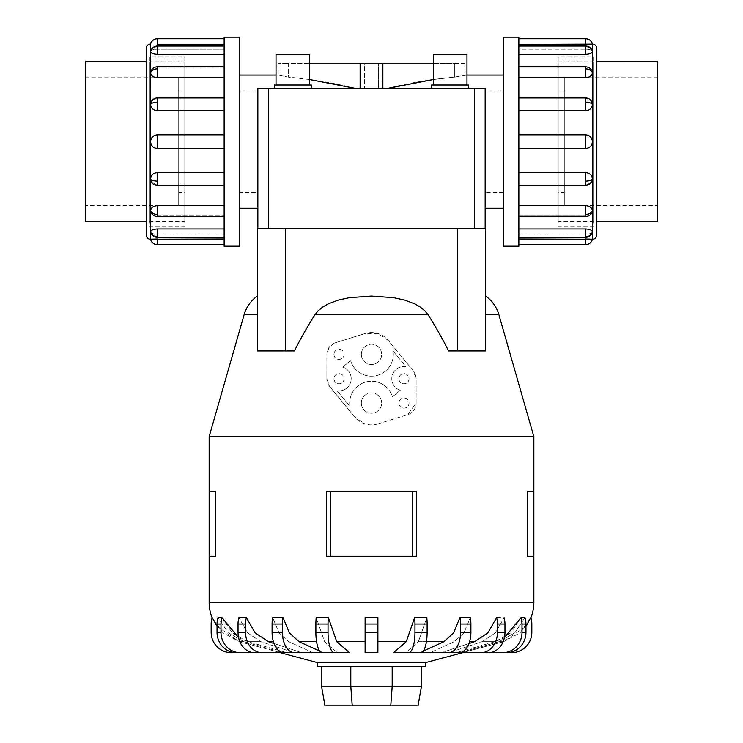 <?xml version="1.0" encoding="UTF-8"?>
<svg xmlns="http://www.w3.org/2000/svg" width="743" height="743" viewBox="0 0 743 743"><rect width="100%" height="100%" fill="white"/><g stroke="black" fill="none" stroke-linecap="round" stroke-linejoin="round"><path stroke-width="0.56" stroke-dasharray="3.71 2.79" d="M387.837 88.361L485.151 88.361L382.218 88.361L382.218 63.331L382.868 63.331L382.868 88.361L360.132 88.361L387.837 88.361C408.037 83.067 430.336 79.325 454.725 77.123L454.725 63.331L464.858 63.331L464.858 75.08L454.725 77.123L466.976 75.08M433.308 63.331L454.725 63.331L454.725 77.123L433.308 79.52M503.29 208.254L503.29 75.08L503.29 208.254M360.132 88.361L360.132 63.331L360.782 63.331L360.132 63.331L360.782 63.331L360.782 88.361L360.782 63.331L288.275 63.331L288.275 77.123L278.142 75.08L288.275 77.123C312.664 79.325 334.963 83.067 355.163 88.361L257.849 88.361L355.163 88.361M364.655 88.361L378.345 88.361L364.655 88.361L364.655 63.331L378.345 63.331L378.345 88.361L364.655 88.361L378.345 88.361L378.345 63.331L364.655 63.331L378.345 63.331L364.655 63.331L364.655 88.361M276.024 75.08L278.142 75.08L278.142 63.331L288.275 63.331L278.142 63.331M239.71 75.08L239.71 208.254L239.71 75.08M309.692 79.52L288.275 77.123L288.275 63.331L309.692 63.331M464.858 63.331L382.218 63.331L382.218 88.361L382.868 88.361M309.692 84.999L309.692 54.694L276.024 54.694L276.024 84.999L309.692 84.999L276.024 84.999M311.382 88.361L311.382 84.999L274.334 84.999L274.334 88.361L311.382 88.361L274.334 88.361M309.692 54.694L276.024 54.694L309.692 54.694M311.382 84.999L274.334 84.999L311.382 84.999M466.976 84.999L466.976 54.694L433.308 54.694L433.308 84.999L466.976 84.999L433.308 84.999M468.666 88.361L468.666 84.999L431.618 84.999L431.618 88.361L468.666 88.361L431.618 88.361M466.976 54.694L433.308 54.694L466.976 54.694M468.666 84.999L431.618 84.999L468.666 84.999M149.399 221.572L184.793 221.553L184.793 61.78L149.399 61.753L149.399 221.572L149.399 61.753M85.352 61.78L85.352 221.553M178.701 90.934L184.793 90.934L184.793 192.4L178.701 192.4L178.701 90.934L178.701 192.4M178.701 205.597L85.352 205.597L85.352 77.736L178.701 77.736L178.701 205.597L178.701 77.736M593.601 221.572L558.207 221.553L558.207 61.78L593.601 61.753L593.601 221.572L593.601 61.753M564.299 90.934L558.207 90.934L558.207 192.4L564.299 192.4L564.299 90.934L564.299 192.4M564.299 205.597L657.648 205.597L657.648 77.736L564.299 77.736L564.299 205.597L564.299 77.736M239.71 246.184L239.71 37.15M224.145 37.15L224.145 246.184M157.377 38.72L157.377 44.357L224.145 44.357L224.145 49.149L157.377 49.149C153.262 49.224 150.996 50.022 150.588 51.546C150.996 53.208 153.262 54.155 157.377 54.378L224.145 54.378L224.145 68.022L157.377 68.022L150.764 71.597L150.588 72.693C150.996 75.693 153.262 77.356 157.377 77.699L224.145 77.699L224.145 98.104L157.377 98.104L151.618 101.02L150.588 104.336C150.996 108.209 153.262 110.345 157.377 110.744L224.145 110.744L224.145 134.827L157.377 134.827C153.262 135.226 150.996 137.501 150.588 141.662C150.996 145.832 153.262 148.108 157.377 148.507L224.145 148.507L224.145 172.58L157.377 172.58C153.262 172.98 150.996 175.125 150.588 178.998L151.618 182.314L157.377 185.221L224.145 185.221L224.145 205.635L157.377 205.635C153.262 205.978 150.996 207.641 150.588 210.641L150.764 211.736L157.377 215.312L224.145 215.312L224.145 228.946L157.377 228.946C153.262 229.178 150.996 230.126 150.588 231.788L150.615 232.039A6.966 6.966 0 0 0 157.377 237.314L157.377 234.184L224.145 234.184L224.145 238.977L157.377 238.977L157.377 244.614M150.588 51.546A6.966 6.436 180 0 1 157.377 46.549L157.377 46.02A6.966 6.966 0 0 0 150.615 51.295L150.588 51.546C150.996 50.022 153.262 49.224 157.377 49.149L224.145 49.149L224.145 38.72L224.145 44.357M150.588 231.788C150.996 233.311 153.262 234.11 157.377 234.184C153.262 234.11 150.996 233.311 150.588 231.788A6.966 6.436 180 0 0 157.377 236.776L157.377 237.314L224.145 237.314L224.145 234.184L157.377 234.184L157.377 237.314M224.145 236.776L224.145 228.946L224.145 236.776M157.377 185.221L151.618 182.314A6.966 6.966 0 0 0 157.377 185.369L224.145 185.369L157.377 185.221M224.145 181.06L224.145 172.58L224.145 181.06M224.145 102.265L224.145 110.744L224.145 102.265M224.145 46.549L224.145 54.378L224.145 46.549M224.145 244.614L224.145 238.977L224.145 244.614M224.145 214.467L224.145 205.635L224.145 216.501L224.145 215.312L157.377 215.312L150.764 211.736A6.966 6.966 0 0 0 157.377 216.501L157.377 215.312L157.377 216.501L224.145 216.501L224.145 214.467M224.145 141.662L224.145 148.507L224.145 141.662M224.145 68.867L224.145 77.699L224.145 68.867M146.352 221.572L146.352 61.753L146.352 221.572M149.399 57.007L149.399 226.327L184.793 226.327L184.793 57.007L149.399 57.007L149.399 226.327M518.855 44.357L518.855 38.72L518.855 49.149L585.623 49.149C589.738 49.224 592.004 50.022 592.412 51.546L592.385 51.295A6.966 6.966 0 0 0 585.623 46.02L585.623 49.149L518.855 49.149L518.855 44.357L585.623 44.357L585.623 38.72M518.855 54.378L518.855 68.022L585.623 68.022L592.236 71.597L585.623 68.022L518.855 68.022L518.855 54.378L585.623 54.378C589.738 54.155 592.004 53.208 592.412 51.546C592.004 50.022 589.738 49.224 585.623 49.149L585.623 46.02L518.855 46.02L518.855 54.378L518.855 46.02M518.855 77.699L518.855 98.104L585.623 98.104L591.382 101.02L585.623 98.104L518.855 98.104L518.855 77.699L585.623 77.699C589.738 77.356 592.004 75.693 592.412 72.693L592.236 71.597A6.966 6.966 0 0 0 585.623 66.824L585.623 68.022L585.623 66.824L518.855 66.824L518.855 68.867L518.855 66.824M518.855 110.744L518.855 141.662L518.855 110.744L585.623 110.744C589.738 110.345 592.004 108.209 592.412 104.336L591.382 101.02A6.966 6.966 0 0 0 585.623 97.965L518.855 97.965L518.855 110.744L518.855 97.965M518.855 148.507L518.855 214.467L518.855 185.221L585.623 185.221L518.855 185.369L518.855 148.507L585.623 148.507C589.738 148.108 592.004 145.832 592.412 141.662C592.004 137.501 589.738 135.226 585.623 134.827L518.855 134.827M592.412 178.998A6.966 2.666 0 0 1 585.623 181.06L585.623 185.369A6.966 6.966 0 0 0 591.382 182.314L585.623 185.221L591.382 182.314L592.412 178.998C592.004 175.125 589.738 172.98 585.623 172.58L518.855 172.58M592.412 210.641A6.966 4.922 0 0 1 585.623 214.467L585.623 216.501A6.966 6.966 0 0 0 592.236 211.736L585.623 215.312L518.855 215.312L518.855 244.614L518.855 234.184L585.623 234.184L518.855 234.184L518.855 237.314L518.855 215.312L585.623 215.312L592.236 211.736L592.412 210.641C592.004 207.641 589.738 205.978 585.623 205.635L518.855 205.635M592.412 231.788A6.966 6.436 0 0 1 585.623 236.776L585.623 237.314A6.966 6.966 0 0 0 592.385 232.039L592.412 231.788C592.004 233.311 589.738 234.11 585.623 234.184C589.738 234.11 592.004 233.311 592.412 231.788C592.004 230.126 589.738 229.178 585.623 228.946L518.855 228.946M518.855 214.467L518.855 216.501L518.855 214.467M593.601 57.007L593.601 226.327L558.207 226.327L558.207 57.007L593.601 57.007L593.601 226.327M498.887 314.726L485.653 314.726L485.653 350.928L448.633 350.928L485.653 350.928L485.653 296.076M314.958 314.726L428.042 314.726L425.089 311.057L420.25 307.026L414.78 303.887L404.675 300.098L393.66 297.711L371.5 296.076L349.34 297.711L338.325 300.098L328.22 303.887L322.75 307.026L317.911 311.057L314.958 314.726C308.364 324.932 301.5 336.997 294.367 350.928L257.347 350.928L257.347 296.076L257.347 350.928L294.367 350.928L257.347 350.928L257.347 228.547L485.653 228.547M462.387 652.698L511.528 652.698A20.293 20.293 0 0 0 531.83 632.404L531.83 624.018A20.293 20.293 0 0 0 530.79 617.619L520.081 632.813L503.615 641.673L462.387 652.698L503.615 641.673L525.951 626.349M524.967 617.619A20.293 19.299 -90 0 1 525.951 624.018L525.951 632.404A20.293 19.299 -90 0 1 506.652 652.698L459.917 652.698L499.129 641.673L514.788 632.813L524.967 617.619L514.788 632.813L499.129 641.673L459.917 652.698L455.961 652.698L495.172 641.673L504.404 637.67M504.125 617.619A20.293 16.42 -90 0 1 504.961 624.018L504.961 632.404A20.293 16.42 -90 0 1 488.541 652.698L448.791 652.698L482.142 641.673L495.46 632.813L504.125 617.619L495.46 632.813L482.142 641.673L448.791 652.698L441.277 652.698L468.944 643.549M459.954 617.619L453.667 632.813L443.989 641.673L419.749 652.698L448.633 652.698A20.293 11.925 90 0 0 460.567 632.404L460.567 624.018A20.293 11.925 90 0 0 459.954 617.619L470.3 617.619A20.293 11.925 -90 0 1 470.904 624.018L470.904 632.404A20.293 11.925 -90 0 1 458.979 652.698L430.095 652.698L454.326 641.673L464.004 632.813L470.3 617.619L464.004 632.813L454.326 641.673L430.095 652.698L419.749 652.698L423.306 651.082M426.426 641.673L418.402 641.673L405.669 652.698L393.511 652.698L405.669 652.698L418.402 641.673L426.807 617.619L418.402 641.673L443.989 641.673M377.89 641.673L377.89 652.698L365.11 652.698L365.11 617.619L365.11 652.698L377.89 652.698L377.89 617.619L377.89 641.673L406.245 641.673L393.511 652.698L420.854 652.698A20.293 6.269 -90 0 0 427.123 632.404L427.123 624.018A20.293 6.269 -90 0 0 426.807 617.619M349.489 652.698L337.331 652.698L324.598 641.673L316.193 617.619L324.598 641.673L337.331 652.698L349.489 652.698L336.755 641.673L328.36 617.619A20.293 6.269 -90 0 0 328.034 624.018L328.034 632.404A20.293 6.269 -90 0 0 334.304 652.698L349.489 652.698M319.694 651.082L323.251 652.698L312.905 652.698L288.674 641.673L278.996 632.813L272.7 617.619L278.996 632.813L288.674 641.673L312.905 652.698L323.251 652.698L299.011 641.673L289.333 632.813L283.046 617.619L272.7 617.619A20.293 11.925 90 0 0 272.096 624.018L282.433 624.018L282.433 632.404A20.293 11.925 -90 0 0 294.367 652.698L323.251 652.698M274.056 643.549L301.723 652.698L294.209 652.698L260.858 641.673L247.54 632.813L238.874 617.619L247.54 632.813L260.858 641.673L294.209 652.698L301.723 652.698L268.372 641.673L255.053 632.813L246.388 617.619L238.874 617.619A20.293 16.42 90 0 0 238.039 624.018L245.552 624.018L245.552 632.404A20.293 16.42 -90 0 0 261.973 652.698L301.723 652.698M238.596 637.67L247.828 641.673L287.039 652.698L283.083 652.698L243.871 641.673L228.212 632.813L218.033 617.619L228.212 632.813L243.871 641.673L283.083 652.698L287.039 652.698L247.828 641.673L232.16 632.813L221.981 617.619A20.293 19.299 -90 0 0 220.996 624.018L220.996 632.404A20.293 19.299 -90 0 0 240.295 652.698L287.039 652.698M217.049 626.349L239.385 641.673L280.613 652.698L239.385 641.673L222.919 632.813L212.21 617.619A20.293 20.293 0 0 0 211.17 624.018L211.17 632.404A20.293 20.293 0 0 0 231.472 652.698L280.613 652.698M416.349 556.303L326.651 556.303L371.5 556.303L326.651 556.303L326.651 491.355L416.349 491.355M215.461 556.303L209.145 556.303L215.461 556.303L209.145 556.303L209.145 491.355L215.461 491.355M533.855 556.303L527.539 556.303L533.855 556.303L527.539 556.303L527.539 491.355L533.855 491.355L527.539 491.355L533.855 491.355L533.855 556.303M361.349 354.374A10.151 10.151 0 0 0 371.5 364.516A10.151 10.151 0 0 0 381.651 354.374A10.151 10.151 0 0 0 371.5 344.223A10.151 10.151 0 0 0 361.349 354.374A10.151 10.151 0 0 0 371.5 364.516A10.151 10.151 0 0 0 381.651 354.374A10.151 10.151 0 0 0 371.5 344.223A10.151 10.151 0 0 0 361.349 354.374M361.349 403.077A10.151 10.151 0 0 0 371.5 413.229A10.151 10.151 0 0 0 381.651 403.077A10.151 10.151 0 0 0 371.5 392.926A10.151 10.151 0 0 0 361.349 403.077A10.151 10.151 0 0 0 371.5 413.229A10.151 10.151 0 0 0 381.651 403.077A10.151 10.151 0 0 0 371.5 392.926A10.151 10.151 0 0 0 361.349 403.077M398.898 378.726A5.071 5.071 0 0 0 403.969 383.797A5.071 5.071 0 0 0 409.04 378.726A5.071 5.071 0 0 0 403.969 373.655A5.071 5.071 0 0 0 398.898 378.726A5.071 5.071 0 0 0 403.969 383.797A5.071 5.071 0 0 0 409.04 378.726A5.071 5.071 0 0 0 403.969 373.655A5.071 5.071 0 0 0 398.898 378.726M398.898 403.077A5.071 5.071 0 0 0 403.969 408.148A5.071 5.071 0 0 0 409.04 403.077A5.071 5.071 0 0 0 403.969 398.007A5.071 5.071 0 0 0 398.898 403.077A5.071 5.071 0 0 0 403.969 408.148A5.071 5.071 0 0 0 409.04 403.077A5.071 5.071 0 0 0 403.969 398.007A5.071 5.071 0 0 0 398.898 403.077M333.96 354.374A5.071 5.071 0 0 0 339.031 359.445A5.071 5.071 0 0 0 344.102 354.374A5.071 5.071 0 0 0 339.031 349.294A5.071 5.071 0 0 0 333.96 354.374A5.071 5.071 0 0 0 339.031 359.445A5.071 5.071 0 0 0 344.102 354.374A5.071 5.071 0 0 0 339.031 349.294A5.071 5.071 0 0 0 333.96 354.374M333.96 378.726A5.071 5.071 0 0 0 339.031 383.797A5.071 5.071 0 0 0 344.102 378.726A5.071 5.071 0 0 0 339.031 373.655A5.071 5.071 0 0 0 333.96 378.726A5.071 5.071 0 0 0 339.031 383.797A5.071 5.071 0 0 0 344.102 378.726A5.071 5.071 0 0 0 339.031 373.655A5.071 5.071 0 0 0 333.96 378.726M257.849 228.547L268.65 228.547L257.849 228.547M485.151 228.547L474.35 228.547L485.151 228.547M421.457 666.666L392.193 666.666L421.457 666.666L421.457 686.263L418.003 705.85L324.997 705.85L321.543 686.263L350.807 686.263L352.238 705.85M421.457 686.263L392.193 686.263L390.762 705.85M392.193 666.666L350.807 666.666L392.193 666.666L392.193 686.263L350.807 686.263L350.807 666.666L321.543 666.666L321.543 686.263M321.543 666.666L350.807 666.666M400.301 390.335A12.176 12.176 0 0 1 392.128 375.912A12.176 12.176 0 0 1 405.919 366.708L393.066 351.049A21.816 21.816 0 0 1 376.302 375.652A21.816 21.816 0 0 1 350.603 360.624L342.699 367.116A12.176 12.176 0 0 1 350.872 381.54A12.176 12.176 0 0 1 337.081 390.744L349.934 406.402A21.816 21.816 0 0 1 366.698 381.8A21.816 21.816 0 0 1 392.397 396.827L400.301 390.335A12.176 12.176 0 0 1 392.128 375.912A12.176 12.176 0 0 1 405.919 366.708L393.066 351.049A21.816 21.816 0 0 1 376.302 375.652A21.816 21.816 0 0 1 350.603 360.624L342.699 367.116A12.176 12.176 0 0 1 350.872 381.54A12.176 12.176 0 0 1 337.081 390.744L349.934 406.402A21.816 21.816 0 0 1 366.698 381.8A21.816 21.816 0 0 1 392.397 396.827L400.301 390.335M377.973 423.909L407.582 414.705L416.145 403.077L416.145 378.726L413.377 370.998L388.357 340.526L377.76 333.477L365.027 333.542L335.214 342.811L329.483 346.814L326.901 353.25L326.855 378.726L329.623 386.453L354.643 416.925L365.157 423.947L377.973 423.909L407.582 414.705A12.176 12.176 0 0 0 416.145 403.077L416.145 378.726A12.176 12.176 0 0 0 413.377 370.998L388.357 340.526A21.816 21.816 0 0 0 365.027 333.542L335.418 342.746A12.176 12.176 0 0 0 326.855 354.374L326.855 378.726A12.176 12.176 0 0 0 329.623 386.453L354.643 416.925A21.816 21.816 0 0 0 377.973 423.909M330.505 556.303L330.505 491.355M412.495 556.303L412.495 491.355M455.961 652.698L502.705 652.698A20.293 19.299 90 0 0 522.004 632.404L522.004 624.018A20.293 19.299 90 0 0 521.019 617.619L510.84 632.813L495.172 641.673L455.961 652.698L502.705 652.698M500.42 617.795L496.612 617.619L487.947 632.813L474.628 641.673L441.277 652.698L481.027 652.698A20.293 16.42 90 0 0 497.448 632.404L497.448 624.018A20.293 16.42 90 0 0 496.612 617.619M408.696 652.698A20.293 6.269 90 0 0 414.966 632.404L414.966 624.018A20.293 6.269 90 0 0 414.64 617.619L406.245 641.673M441.277 652.698L481.027 652.698M419.749 652.698L448.633 652.698M377.89 617.619L377.89 652.698L365.11 652.698L365.11 617.619M316.193 617.619A20.293 6.269 90 0 0 315.877 624.018L315.877 632.404A20.293 6.269 90 0 0 322.146 652.698L334.304 652.698M283.046 617.619A20.293 11.925 -90 0 0 282.433 624.018M272.096 624.018L272.096 632.404A20.293 11.925 90 0 0 284.021 652.698L294.367 652.698M246.388 617.619A20.293 16.42 -90 0 0 245.552 624.018M238.039 624.018L238.039 632.404A20.293 16.42 90 0 0 254.459 652.698L261.973 652.698M218.033 617.619A20.293 19.299 90 0 0 217.049 624.018L217.049 632.404A20.293 19.299 90 0 0 236.348 652.698L240.295 652.698M317.382 666.666L425.618 666.666M317.382 662.607L425.618 662.607M485.653 350.928L448.633 350.928C441.5 336.997 434.636 324.932 428.042 314.726M432.027 228.547L310.973 228.547L432.027 228.547M209.145 436.661L533.855 436.661M558.207 57.007L558.207 226.327M585.623 244.614L585.623 238.977L518.855 238.977M518.855 246.184L518.855 37.15M503.29 37.15L503.29 246.184M184.793 57.007L184.793 226.327M150.588 72.693A6.966 4.922 180 0 1 157.377 68.867L157.377 66.824A6.966 6.966 0 0 0 150.764 71.597L157.377 68.022L224.145 68.022L224.145 54.378M224.145 228.946L224.145 216.501M224.145 238.977L224.145 237.314M224.145 205.635L224.145 185.369M150.588 104.336A6.966 2.666 180 0 1 157.377 102.265L157.377 97.965A6.966 6.966 0 0 0 151.618 101.02L157.377 98.104L224.145 98.104L224.145 77.699M224.145 172.58L224.145 148.507M224.145 134.827L224.145 110.744M146.352 48.174L146.352 235.159M657.648 77.736L657.648 205.597M558.207 192.4L558.207 90.934M657.648 221.553L657.648 61.78M558.207 61.78L558.207 221.553M85.352 77.736L85.352 205.597M184.793 192.4L184.793 90.934M184.793 61.78L184.793 221.553M485.151 208.254L485.151 88.361L257.849 88.361L257.849 208.254M503.29 192.4L485.151 192.4L485.151 90.934L485.151 192.4L485.151 90.934L503.29 90.934L503.29 192.4L503.29 90.934M239.71 90.934L257.849 90.934L257.849 192.4L257.849 90.934L257.849 192.4L239.71 192.4L239.71 90.934L239.71 192.4M382.868 63.331L360.132 63.331M150.411 239.218L150.411 44.116M150.588 178.998A6.966 2.666 180 0 0 157.377 181.06L157.377 185.369M157.377 172.58L157.377 181.06M157.377 228.946L157.377 236.776M150.588 210.641A6.966 4.922 180 0 0 157.377 214.467L157.377 216.501M157.377 205.635L157.377 214.467M157.377 134.827L157.377 148.507M592.589 44.116L592.589 239.218M592.412 104.336A6.966 2.666 0 0 0 585.623 102.265L585.623 97.965M585.623 110.744L585.623 102.265M592.412 51.546A6.966 6.436 0 0 0 585.623 46.549L585.623 46.02M585.623 54.378L585.623 46.549M592.412 72.693A6.966 4.922 0 0 0 585.623 68.867L585.623 66.824M585.623 77.699L585.623 68.867M585.623 148.507L585.623 134.827M503.615 641.673L499.129 641.673L503.615 641.673M495.172 641.673L482.142 641.673L495.172 641.673M469.595 641.673L474.628 641.673M299.011 641.673L316.574 641.673M268.372 641.673L273.405 641.673M260.858 641.673L247.828 641.673L260.858 641.673M243.871 641.673L239.385 641.673L243.871 641.673M522.004 624.018L525.951 624.018M522.004 632.404L525.951 632.404M336.755 641.673L365.11 641.673M209.145 602.462L533.855 602.462M497.448 624.018L504.961 624.018M497.448 632.404L504.961 632.404M460.567 624.018L470.904 624.018M460.567 632.404L470.904 632.404M414.966 624.018L427.123 624.018M414.966 632.404L427.123 632.404M365.11 624.018L377.89 624.018M365.11 632.404L377.89 632.404M315.877 624.018L328.034 624.018M315.877 632.404L328.034 632.404M272.096 632.404L282.433 632.404M238.039 632.404L245.552 632.404M217.049 624.018L220.996 624.018M217.049 632.404L220.996 632.404M285.581 228.547L285.581 350.928M457.419 228.547L457.419 350.928M244.113 314.726L257.347 314.726M585.623 214.467L585.623 205.635M585.623 181.06L585.623 172.58M585.623 236.776L585.623 228.946M157.377 68.867L157.377 77.699M157.377 102.265L157.377 110.744M157.377 46.549L157.377 54.378M268.65 228.547L268.65 88.361M474.35 228.547L474.35 88.361M157.377 46.02L224.145 46.02M157.377 97.965L224.145 97.965M157.377 66.824L224.145 66.824M585.623 237.314L518.855 237.314M585.623 185.369L518.855 185.369M585.623 216.501L518.855 216.501"/><path stroke-width="1.11" d="M466.976 75.08L503.29 75.08M433.308 79.52L387.837 88.361M503.29 208.254L485.151 208.254L485.151 228.547L485.151 88.361L485.151 192.4M360.132 88.361L360.132 63.331L382.868 63.331L382.868 88.361M239.71 75.08L276.024 75.08M257.849 192.4L257.849 208.254L239.71 208.254M485.151 90.934L485.151 88.361L257.849 88.361L257.849 228.547L257.849 90.934M355.163 88.361L309.692 79.52M309.692 84.999L309.692 54.694L276.024 54.694L276.024 84.999M311.382 88.361L311.382 84.999L274.334 84.999L274.334 88.361M466.976 84.999L466.976 54.694L433.308 54.694L433.308 84.999M468.666 88.361L468.666 84.999L431.618 84.999L431.618 88.361M146.352 61.78L85.352 61.78L85.352 221.553L146.352 221.553M596.648 61.753L657.648 61.78L657.648 221.553L596.648 221.553L596.648 48.174A4.059 4.059 0 0 0 592.589 44.116L518.855 44.357M239.71 37.15L224.145 37.15L224.145 246.184L239.71 246.184L239.71 37.15M150.411 239.218A4.059 4.059 0 0 1 146.352 235.159L146.352 48.174A4.059 4.059 0 0 1 150.411 44.116L150.588 239.218A6.966 6.966 0 0 0 157.377 244.614L224.145 244.614M224.145 44.357L157.377 44.357L157.377 38.72A6.966 6.966 0 0 0 150.588 44.116L150.411 44.116M150.588 231.788A6.966 6.436 0 0 0 157.377 236.776L157.377 228.946C153.262 229.178 150.996 230.126 150.588 231.788L150.764 232.373M157.377 244.614L157.377 238.977L150.588 239.218L224.145 238.977M150.588 178.998A6.966 2.666 0 0 0 157.377 181.06L157.377 185.369A6.966 6.966 0 0 1 151.618 182.314L150.588 178.998C150.996 175.125 153.262 172.98 157.377 172.58L224.145 172.58M224.145 110.744L157.377 110.744C153.262 110.345 150.996 108.209 150.588 104.336L151.618 101.02A6.966 6.966 0 0 1 157.377 97.965L224.145 97.965M224.145 54.378L157.377 54.378C153.262 54.155 150.996 53.208 150.588 51.546L150.615 51.295A6.966 6.966 0 0 1 157.377 46.02L224.145 46.02M157.377 38.72L224.145 38.72M224.145 77.699L157.377 77.699C153.262 77.356 150.996 75.693 150.588 72.693L150.764 71.597A6.966 6.966 0 0 1 157.377 66.824L224.145 66.824M224.145 148.507L157.377 148.507C153.262 148.108 150.996 145.832 150.588 141.662C150.996 137.501 153.262 135.226 157.377 134.827L224.145 134.827M150.588 210.641A6.966 4.922 0 0 0 157.377 214.467L157.377 216.501A6.966 6.966 0 0 1 150.764 211.736L150.588 210.641C150.996 207.641 153.262 205.978 157.377 205.635L224.145 205.635M503.29 37.15L518.855 37.15L518.855 246.184L503.29 246.184L503.29 37.15M518.855 238.977L592.589 239.218A4.059 4.059 0 0 0 596.648 235.159L596.648 221.572M592.236 50.961L592.412 51.546C592.004 53.208 589.738 54.155 585.623 54.378L518.855 54.378M592.412 72.693A6.966 4.922 180 0 0 585.623 68.867L585.623 66.824A6.966 6.966 0 0 1 592.236 71.597L592.412 72.693C592.004 75.693 589.738 77.356 585.623 77.699L518.855 77.699M592.412 104.336A6.966 2.666 180 0 0 585.623 102.265L585.623 97.965A6.966 6.966 0 0 1 591.382 101.02L592.412 104.336C592.004 108.209 589.738 110.345 585.623 110.744L518.855 110.744M518.855 134.827L585.623 134.827C589.738 135.226 592.004 137.501 592.412 141.662C592.004 145.832 589.738 148.108 585.623 148.507L518.855 148.507M518.855 172.58L585.623 172.58C589.738 172.98 592.004 175.125 592.412 178.998L591.382 182.314A6.966 6.966 0 0 1 585.623 185.369L518.855 185.369M518.855 205.635L585.623 205.635C589.738 205.978 592.004 207.641 592.412 210.641L592.236 211.736A6.966 6.966 0 0 1 585.623 216.501L518.855 216.501M518.855 228.946L585.623 228.946C589.738 229.178 592.004 230.126 592.412 231.788L592.385 232.039A6.966 6.966 0 0 1 585.623 237.314L518.855 237.314M585.623 244.614L585.623 238.977L592.412 239.218A6.966 6.966 0 0 1 585.623 244.614L518.855 244.614M585.623 38.72L585.623 44.357L592.412 44.116A6.966 6.966 0 0 0 585.623 38.72L518.855 38.72M285.581 228.547L285.581 350.928L257.347 350.928L257.347 228.547L485.653 228.547L485.653 296.076A34.503 34.503 0 0 1 498.887 314.726L533.855 436.661L209.145 436.661L244.113 314.726A34.503 34.503 0 0 1 257.347 296.076M498.887 314.726L485.653 314.726L485.653 350.928L485.653 228.547M457.419 228.547L457.419 350.928L448.633 350.928C441.5 336.997 434.636 324.932 428.042 314.726L425.089 311.057L420.25 307.026L414.78 303.887L404.675 300.098L393.66 297.711L371.5 296.076L349.34 297.711L338.325 300.098L328.22 303.887L322.75 307.026L317.911 311.057L314.958 314.726C308.364 324.932 301.5 336.997 294.367 350.928L285.581 350.928M462.61 652.698L425.618 662.607L317.382 662.607L280.39 652.698M468.944 643.549L474.628 641.673L487.947 632.813L496.612 617.619L500.42 617.795M423.306 651.082L443.989 641.673L453.667 632.813L459.954 617.619L470.3 617.619A20.293 11.925 -90 0 1 470.904 624.018L460.567 624.018L460.567 632.404A20.293 11.925 90 0 1 448.633 652.698L419.749 652.698M393.511 652.698L406.245 641.673L414.64 617.619L426.807 617.619L414.64 617.619A20.293 6.269 90 0 1 414.966 624.018L414.966 632.404A20.293 6.269 90 0 1 408.696 652.698L393.511 652.698M336.755 641.673L349.489 652.698L322.146 652.698A20.293 6.269 90 0 1 315.877 632.404L315.877 624.018A20.293 6.269 90 0 1 316.193 617.619L328.36 617.619L336.755 641.673L365.11 641.673M323.251 652.698L294.367 652.698A20.293 11.925 -90 0 1 282.433 632.404L282.433 624.018L272.096 624.018A20.293 11.925 90 0 1 272.7 617.619L283.046 617.619L289.333 632.813L299.011 641.673L319.694 651.082M301.723 652.698L261.973 652.698A20.293 16.42 -90 0 1 245.552 632.404L245.552 624.018L238.039 624.018A20.293 16.42 90 0 1 238.874 617.619L246.388 617.619L255.053 632.813L268.372 641.673L274.056 643.549M416.349 491.355L416.349 556.303L416.349 491.355L326.651 491.355L326.651 556.303L416.349 556.303M533.855 436.661L533.855 491.355L527.539 491.355L527.539 556.303L533.855 556.303L533.855 602.462A40.586 40.586 0 0 1 530.846 617.795M215.461 491.355L215.461 556.303L215.461 491.355L209.145 491.355L209.145 436.661M212.154 617.795A40.586 40.586 0 0 1 209.145 602.462L209.145 556.303L215.461 556.303M425.618 662.607L425.618 666.666L317.382 666.666L317.382 662.607M280.613 652.698L231.472 652.698A20.293 20.293 0 0 1 211.17 632.404L211.17 624.018A20.293 20.293 0 0 1 212.21 617.619L217.049 626.349M287.039 652.698L240.295 652.698A20.293 19.299 -90 0 1 220.996 632.404L220.996 624.018A20.293 19.299 -90 0 1 221.981 617.619L218.033 617.619L221.981 617.619L238.596 637.67M365.11 617.619L377.89 617.619L365.11 617.619L365.11 652.698L377.89 652.698L377.89 617.619M504.404 637.67L521.019 617.619L524.967 617.619L521.019 617.619A20.293 19.299 90 0 1 522.004 624.018L522.004 632.404A20.293 19.299 90 0 1 502.705 652.698L455.961 652.698M525.951 626.349L530.79 617.619A20.293 20.293 0 0 1 531.83 624.018L531.83 632.404A20.293 20.293 0 0 1 511.528 652.698L462.387 652.698M321.543 666.666L321.543 686.263L324.997 705.85L418.003 705.85L421.457 686.263L392.193 686.263L390.762 705.85M321.543 686.263L350.807 686.263L352.238 705.85M350.807 666.666L350.807 686.263L392.193 686.263L392.193 666.666M421.457 666.666L421.457 686.263M533.855 556.303L533.855 491.355M209.145 556.303L209.145 491.355M412.495 556.303L412.495 491.355M330.505 556.303L330.505 491.355M334.304 652.698A20.293 6.269 -90 0 1 328.034 632.404L328.034 624.018A20.293 6.269 -90 0 1 328.36 617.619L316.193 617.619M218.033 617.619A20.293 19.299 90 0 0 217.049 624.018L217.049 632.404A20.293 19.299 90 0 0 236.348 652.698L240.295 652.698M238.039 624.018L238.039 632.404A20.293 16.42 90 0 0 254.459 652.698L261.973 652.698M245.552 624.018A20.293 16.42 -90 0 1 246.388 617.619M272.096 624.018L272.096 632.404A20.293 11.925 90 0 0 284.021 652.698L294.367 652.698M282.433 624.018A20.293 11.925 -90 0 1 283.046 617.619M426.807 617.619A20.293 6.269 -90 0 1 427.123 624.018L427.123 632.404A20.293 6.269 -90 0 1 420.854 652.698L408.696 652.698M459.954 617.619A20.293 11.925 90 0 1 460.567 624.018M470.904 624.018L470.904 632.404A20.293 11.925 -90 0 1 458.979 652.698L448.633 652.698M496.612 617.619A20.293 16.42 90 0 1 497.448 624.018L497.448 632.404A20.293 16.42 90 0 1 481.027 652.698L441.277 652.698M504.125 617.619A20.293 16.42 -90 0 1 504.961 624.018L504.961 632.404A20.293 16.42 -90 0 1 488.541 652.698L481.027 652.698M524.967 617.619A20.293 19.299 -90 0 1 525.951 624.018L525.951 632.404A20.293 19.299 -90 0 1 506.652 652.698L502.705 652.698M457.419 350.928L485.653 350.928M596.648 48.174L596.648 235.159M157.377 228.946L224.145 228.946M309.692 63.331L360.132 63.331M382.868 63.331L433.308 63.331M150.615 232.039A6.966 6.966 0 0 0 157.377 237.314L157.377 236.776M150.588 104.336A6.966 2.666 0 0 1 157.377 102.265L157.377 97.965M157.377 110.744L157.377 102.265M150.588 51.546A6.966 6.436 0 0 1 157.377 46.549L157.377 46.02M157.377 54.378L157.377 46.549M150.588 72.693A6.966 4.922 0 0 1 157.377 68.867L157.377 66.824M157.377 77.699L157.377 68.867M157.377 148.507L157.377 134.827M592.589 239.218L592.589 44.116M592.412 51.546A6.966 6.436 180 0 0 585.623 46.549L585.623 54.378M592.385 51.295A6.966 6.966 0 0 0 585.623 46.02L585.623 46.549M592.412 178.998A6.966 2.666 180 0 1 585.623 181.06L585.623 185.369M585.623 172.58L585.623 181.06M592.412 231.788A6.966 6.436 180 0 1 585.623 236.776L585.623 237.314M585.623 228.946L585.623 236.776M592.412 210.641A6.966 4.922 180 0 1 585.623 214.467L585.623 216.501M585.623 205.635L585.623 214.467M585.623 134.827L585.623 148.507M428.042 314.726L314.958 314.726M257.347 314.726L244.113 314.726M474.628 641.673L469.595 641.673M443.989 641.673L426.426 641.673M406.245 641.673L377.89 641.673M316.574 641.673L299.011 641.673M273.405 641.673L268.372 641.673M533.855 602.462L209.145 602.462M220.996 624.018L217.049 624.018M220.996 632.404L217.049 632.404M245.552 632.404L238.039 632.404M282.433 632.404L272.096 632.404M328.034 624.018L315.877 624.018M328.034 632.404L315.877 632.404M377.89 624.018L365.11 624.018M377.89 632.404L365.11 632.404M427.123 624.018L414.966 624.018M427.123 632.404L414.966 632.404M470.904 632.404L460.567 632.404M504.961 624.018L497.448 624.018M504.961 632.404L497.448 632.404M525.951 624.018L522.004 624.018M525.951 632.404L522.004 632.404M585.623 68.867L585.623 77.699M585.623 102.265L585.623 110.744M157.377 214.467L157.377 205.635M157.377 181.06L157.377 172.58M268.65 228.547L268.65 88.361M474.35 228.547L474.35 88.361M157.377 237.314L224.145 237.314M157.377 185.369L224.145 185.369M157.377 216.501L224.145 216.501M585.623 46.02L518.855 46.02M585.623 97.965L518.855 97.965M585.623 66.824L518.855 66.824"/></g></svg>
